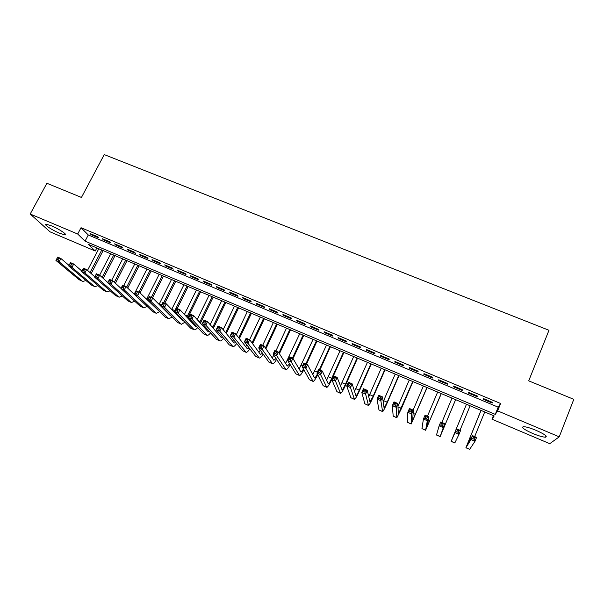 <?xml version="1.0" encoding="UTF-8"?>
<svg xmlns="http://www.w3.org/2000/svg" width="604" height="604" viewBox="0 0 604 604"><rect width="100%" height="100%" fill="white"/><g stroke="black" fill="none" stroke-linecap="round" stroke-linejoin="round"><path stroke-width="0.91" d="M51.529 225.858C59.109 228.984 68.101 235.047 65.066 234.918L59.585 233.257C52.178 230.199 43.088 224.144 46.1 224.212L51.529 225.858M536.141 430.365C544.672 434.216 547.805 436.496 545.533 437.19C542.853 437.122 538.572 435.884 532.69 433.461C524.249 429.655 521.146 427.398 523.374 426.666C525.986 426.718 530.236 427.949 536.141 430.365M549.753 443.683L491.981 419.191L494.185 415.952L88.373 244.348L95.258 251.007L50.064 231.845L30.2 214.02L77.69 234.02L85.051 241.139L495.257 414.382L497.628 410.886L559.244 436.835L549.753 443.683M493.43 415.627L491.981 419.191M96.859 247.934L95.258 251.007M97.372 236.625L90.049 233.552L91.242 234.752L98.535 237.81L97.372 236.625M109.649 241.774L102.272 238.678L103.42 239.863L110.766 242.944L109.649 241.774M122.008 246.961L114.579 243.842L115.681 245.013L123.088 248.116L122.008 246.961M134.458 252.185L126.976 249.044L128.04 250.192L135.492 253.325L134.458 252.185M146.998 257.44L139.464 254.284L140.475 255.417L147.988 258.565L146.998 257.44M159.622 262.74L152.034 259.554L153.008 260.679L160.566 263.85L159.622 262.74M172.344 268.078L164.703 264.869L165.624 265.971L173.242 269.165L172.344 268.078M185.156 273.453L177.455 270.222L178.339 271.309L186.009 274.526L185.156 273.453M198.059 278.867L190.305 275.613L191.136 276.677L198.867 279.924L198.059 278.867M211.06 284.318L203.254 281.041L204.031 282.091L211.815 285.36L211.06 284.318M224.159 289.814L216.285 286.515L217.025 287.542L224.862 290.834L224.159 289.814M237.349 295.348L229.422 292.019L230.109 293.038L238.006 296.353L237.349 295.348M250.637 300.92L242.649 297.576L243.291 298.572L251.241 301.909L250.637 300.92M264.024 306.538L255.983 303.163L256.564 304.144L264.582 307.504L264.024 306.538M277.515 312.2L269.407 308.795L269.943 309.754L278.014 313.144L277.515 312.2M291.098 317.9L282.936 314.473L283.419 315.409L291.551 318.829L291.098 317.9M304.793 323.638L296.564 320.188L296.994 321.109L305.186 324.552L304.793 323.638M318.58 329.429L310.297 325.949L310.675 326.847L318.927 330.312L318.58 329.429M332.479 335.258L324.129 331.755L324.454 332.638L332.766 336.126L332.479 335.258M346.485 341.132L338.066 337.606L338.338 338.459L346.719 341.977L346.485 341.132M360.596 347.051L352.117 343.495L352.321 344.333L360.769 347.881L360.596 347.051M374.812 353.015L366.266 349.429L366.417 350.252L374.925 353.823L374.812 353.015M389.135 359.025L380.528 355.416L380.626 356.209L389.195 359.81L389.135 359.025M403.57 365.08L394.895 361.441L394.933 362.219L403.57 365.843L403.57 365.08M418.119 371.188L409.376 367.519L409.353 368.274L418.059 371.928L418.119 371.188M432.781 377.334L423.97 373.642L423.887 374.367L432.66 378.051L432.781 377.334M447.556 383.532L438.678 379.81L438.534 380.52L447.375 384.227L447.556 383.532M462.445 389.784L453.498 386.024L453.287 386.711L462.203 390.448L462.445 389.784M477.454 396.081L468.44 392.298L468.168 392.955L477.145 396.722L477.454 396.081M500.625 403.495L81.027 227.716L88.297 234.964L498.179 407.171L500.625 403.495L497.628 410.886M492.585 402.423L483.494 398.61L483.155 399.244L492.207 403.042L492.585 402.423M30.2 214.02L46.893 183.269L81.449 197.44L104.25 154.601L548.983 330.275L528.711 380.852L573.8 399.335L559.244 436.835M81.027 227.716L77.69 234.02M498.179 407.171L495.257 414.382M88.297 234.964L85.051 241.139M492.479 402.377L492.207 403.042M477.417 396.058L477.145 396.722M468.44 392.298L468.168 392.955M453.566 386.054L453.287 386.711M438.806 379.863L438.534 380.52M424.167 373.717L423.887 374.367M409.633 367.625L409.353 368.274M395.212 361.577L394.933 362.219M380.905 355.575L380.626 356.209M366.704 349.61L366.417 350.252M352.608 343.699L352.321 344.333M338.618 337.832L338.338 338.459M324.733 332.011L324.454 332.638M310.954 326.228L310.675 326.847M297.281 320.49L296.994 321.109M283.706 314.797L283.419 315.409M270.23 309.142L269.943 309.754M256.859 303.533L256.564 304.144M243.578 297.961L243.291 298.572M230.403 292.434L230.109 293.038M217.319 286.945L217.025 287.542M204.326 281.494L204.031 282.091M191.43 276.088L191.136 276.677M178.633 270.713L178.339 271.309M165.919 265.382L165.624 265.971M153.303 260.09L153.008 260.679M140.777 254.835L140.475 255.417M128.335 249.618L128.04 250.192M115.983 244.431L115.681 245.013M103.722 239.29L103.42 239.863M91.544 234.178L91.242 234.752M481.063 410.403L467.39 444.151L472.562 435.673L476.579 437.402L474.986 441.298L470.969 439.561L465.895 447.783L480.995 410.373M484.733 411.951L474.669 436.579M474.427 439.35L475.061 437.787L473.453 437.092L472.811 438.655L474.427 439.35L474.986 441.298L469.678 449.331L465.911 447.783M472.811 438.655L470.969 439.561L472.562 435.673L473.453 437.092M475.061 437.787L476.579 437.402M454.993 431.996L466.477 404.227L452.638 437.757L456.586 428.795L460.565 430.509L458.972 434.389L454.82 442.974L451.143 441.373L454.993 431.996M470.116 405.775L460.014 430.267M458.383 432.434L459.025 430.879L457.424 430.191L456.783 431.747L458.383 432.434L458.972 434.389L454.986 432.668L451.143 441.373M456.783 431.747L454.986 432.668L456.586 428.795L457.424 430.191M459.025 430.879L460.565 430.509M442.468 425.571L443.117 424.031L441.532 423.344L440.89 424.891L442.468 425.571L443.087 427.534L439.131 425.828L440.746 421.977L444.687 423.676L440.157 436.601L455.65 399.652M455.62 399.637L441.652 433L444.687 423.676L443.117 424.031M452.011 398.111L441.849 422.453M440.89 424.891L439.131 425.828L436.503 435.016L440.15 436.601M440.746 421.977L441.532 423.344M426.696 418.768L427.345 417.236L425.775 416.556L425.125 418.096L426.696 418.768L427.33 420.731L423.412 419.04L425.027 415.212L428.946 416.896L427.33 420.731L425.601 430.282L441.32 393.597M441.23 393.551L427.096 426.696L428.946 416.896L427.345 417.236M437.643 392.041L427.436 416.247M425.125 418.096L423.412 419.04L421.962 428.606L425.578 430.274M425.027 415.212L425.775 416.556M411.045 412.026L411.701 410.501L410.139 409.829L409.489 411.354L411.045 412.026L411.709 413.989L407.821 412.313L409.452 408.508L413.332 410.176L411.709 413.989L411.165 424.008L427.096 387.579M426.945 387.511L412.653 420.437L413.332 410.176L411.701 410.501M423.389 386.009L413.136 410.093M409.489 411.354L407.821 412.313L407.519 422.332L411.128 423.993M409.452 408.508L410.139 409.829M395.529 405.337L396.186 403.819L394.639 403.155L393.982 404.672L395.529 405.337L396.216 407.3L392.358 405.639L393.997 401.856L397.847 403.51L396.216 407.3L396.828 417.787L401.305 408.84L412.977 381.607M412.766 381.517L398.315 414.223L397.847 403.51L396.186 403.819M409.24 380.029L397.953 406.288M393.982 404.672L392.358 405.639L393.181 416.111L396.783 417.764M393.997 401.856L394.639 403.155M380.135 398.7L380.792 397.19L379.259 396.534L378.61 398.036L380.135 398.7L380.845 400.671L377.024 399.017L378.663 395.258L382.483 396.904L380.845 400.671L382.604 411.611C383.313 411.158 384.861 408.213 387.247 402.777L398.965 375.688M398.7 375.567L387.179 402.181L384.091 408.062L382.483 396.904L380.792 397.19M395.197 374.087L383.163 401.803M378.61 398.036L377.024 399.017L378.957 409.935L382.543 411.581M378.663 395.258L379.259 396.534M364.876 392.117L365.533 390.614L364.016 389.965L363.351 391.46L364.876 392.117L365.609 394.095L361.819 392.457L363.457 388.712L367.247 390.343L365.609 394.095L368.493 405.48C369.286 405.065 370.886 402.158 373.295 396.752L385.058 369.807M384.733 369.663L373.166 396.141L369.973 401.947L367.247 390.343L365.533 390.614M381.26 368.198L368.719 396.745M363.351 391.46L361.819 392.457L364.839 403.804L368.417 405.443M363.457 388.712L364.016 389.965M349.731 385.594L350.396 384.099L348.886 383.449L348.221 384.937L349.731 385.594L350.486 387.564L346.726 385.941L348.38 382.226L352.14 383.842L350.486 387.564L354.48 399.395C355.363 399.025 357.017 396.149 359.44 390.78L371.256 363.963M370.871 363.804L359.259 390.139C357.644 393.725 356.549 395.635 355.96 395.877L352.14 383.842L350.396 384.099M367.421 362.347L354.495 391.407M348.221 384.937L346.726 385.941L350.833 397.719L354.397 399.357M348.38 382.226L348.886 383.449M334.714 379.116L335.379 377.628L333.884 376.987L333.219 378.474L334.714 379.116L335.492 381.094L331.762 379.486L333.423 375.786L337.153 377.394L335.492 381.094L340.573 393.355C341.547 393.023 343.253 390.192 345.692 384.846L357.545 358.172M357.107 357.983L345.458 384.189C343.835 387.753 342.695 389.64 342.053 389.852L337.153 377.394L335.379 377.628M353.687 356.534L340.445 385.918M333.219 378.474L331.762 379.486L336.926 391.679L340.475 393.31M333.423 375.786L333.884 376.987M333.453 375.801L343.94 352.419M343.45 352.207L331.755 378.278C330.124 381.819 328.954 383.683 328.251 383.872L322.279 370.992L320.618 374.676L326.779 387.36C327.768 387.126 329.437 384.514 331.777 379.531M340.052 350.773L326.553 380.346M319.818 372.691L320.618 374.676L316.919 373.076L318.58 369.399L322.279 370.992L320.482 371.218L319.003 370.577L318.331 372.056L319.818 372.691L320.482 371.218M318.331 372.056L316.919 373.076L323.125 385.684L326.666 387.315M318.58 369.399L319.003 370.577M319.909 369.973L330.441 346.704M329.89 346.477L319.365 369.739M326.515 345.05L312.781 374.729M317.379 374.027C316.058 376.594 315.114 377.9 314.548 377.938L307.534 364.642L305.858 368.304L313.076 381.411C314.027 381.298 315.575 379.07 317.734 374.737M305.035 366.318L305.858 368.304L302.189 366.726L303.865 363.064L307.534 364.642L305.707 364.854L304.235 364.22L303.57 365.684L305.035 366.318L305.707 364.854M303.57 365.684L302.189 366.726L309.422 379.735L312.955 381.358M303.865 363.064L304.235 364.22M306.47 364.189L317.032 341.034M316.428 340.784L305.866 363.925M313.083 339.365L299.139 369.104M303.45 368.991C302.302 371.045 301.464 372.064 300.943 372.049L292.902 358.346L291.219 361.992L299.478 375.507C300.399 375.469 301.864 373.551 303.865 369.739M290.381 359.999L291.219 361.992L287.579 360.414L289.256 356.783L292.902 358.346L291.053 358.542L289.595 357.915L288.916 359.372L290.381 359.999L291.053 358.542M288.916 359.372L287.579 360.414L295.824 373.831L299.342 375.446M289.256 356.783L289.595 357.915M293.046 358.602L303.721 335.409M303.072 335.137L292.472 358.164M299.743 333.725L285.609 363.472M289.671 363.819L287.247 366.054L278.384 352.102L276.7 355.718L285.986 369.64C286.892 369.671 288.282 367.995 290.162 364.612M275.839 353.733L276.7 355.718L273.091 354.163L274.775 350.547L278.384 352.102L276.511 352.275L275.062 351.656L274.39 353.106L275.839 353.733L276.511 352.275M274.39 353.106L273.091 354.163L282.332 367.972L285.835 369.58M274.775 350.547L275.062 351.656M279.418 353.725L290.509 329.822M289.807 329.527L278.927 352.955M286.5 328.131L275.854 351.015M276.028 358.557L273.831 360.241L263.986 345.903L262.295 349.505L272.585 363.827C273.484 363.895 274.82 362.423 276.594 359.403M273.823 355.265L272.193 357.847M261.411 347.511L262.295 349.505L258.708 347.957L260.399 344.356L263.986 345.903L262.083 346.069L260.649 345.45L259.969 346.892L261.411 347.511L262.083 346.069M259.969 346.892L258.708 347.957L268.931 362.151L272.427 363.759M260.399 344.356L260.649 345.45M265.934 348.75L277.387 324.272M276.632 323.955L265.398 347.964M273.355 322.566L262.68 345.337M262.513 353.234L260.513 354.473L249.694 339.75L248.002 343.336L259.282 358.051C260.173 358.157 261.464 356.851 263.163 354.133M260.301 350.161L258.874 352.238M247.096 341.343L248.002 343.336L244.446 341.804L246.138 338.225L249.694 339.75L247.776 339.901L246.349 339.289L245.669 340.724L247.096 341.343L247.776 339.901M245.669 340.724L244.446 341.804L255.628 356.375L259.116 357.976M246.138 338.225L246.349 339.289M252.6 343.699L264.363 318.769M263.555 318.429L252.011 342.898M260.301 317.047L249.595 339.705M249.105 347.874L247.293 348.742L235.522 333.65L233.823 337.213L246.085 352.313C246.968 352.449 248.221 351.286 249.845 348.833M246.9 344.997L245.662 346.658M232.895 335.22L233.823 337.213L230.29 335.696L231.996 332.132L235.522 333.65L233.574 333.786L232.162 333.182L231.483 334.608L232.895 335.22L233.574 333.786M231.483 334.608L230.29 335.696L242.431 350.637L245.903 352.238M231.996 332.132L232.162 333.182M239.388 338.618L251.43 313.295M250.577 312.94L238.754 337.795M247.346 311.573L236.33 334.684M235.809 342.491L234.163 343.057L221.457 327.594L219.75 331.143L232.978 346.62C233.861 346.779 235.084 345.745 236.647 343.517M233.612 339.78L232.555 341.094M218.807 329.142L219.75 331.143L216.247 329.633L217.953 326.092L221.457 327.594L219.494 327.723L218.089 327.119L217.402 328.538L218.807 329.142L219.494 327.723M217.402 328.538L216.247 329.633L229.324 344.952L232.789 346.537M217.953 326.092L218.089 327.119M226.304 333.499L238.588 307.866M237.689 307.489L225.617 332.661M234.48 306.13L223.17 329.678M222.619 337.092L221.139 337.409L207.504 321.592L205.79 325.118L219.962 340.973C220.853 341.147 222.046 340.226 223.556 338.187M220.437 334.541L219.539 335.56M204.824 323.117L205.79 325.118L202.317 323.616L204.031 320.097L207.504 321.592L205.511 321.706L204.122 321.101L203.435 322.513L204.824 323.117L205.511 321.706M203.435 322.513L202.317 323.616L216.308 339.297L219.765 340.882M204.031 320.097L204.122 321.101M213.333 328.357L225.836 302.476M224.892 302.076L212.593 327.504M221.706 300.732L210.132 324.642M209.52 331.687L208.199 331.807L193.657 315.635L191.936 319.138L207.051 335.363C207.935 335.56 209.105 334.722 210.569 332.864M207.376 329.286L206.621 330.056M190.955 317.138L191.936 319.138L188.493 317.651L190.207 314.148L193.657 315.635L191.642 315.733L190.268 315.137L189.573 316.541L190.955 317.138L191.642 315.733M189.573 316.541L188.493 317.651L203.397 333.687L206.84 335.273M190.207 314.148L190.268 315.137M200.468 323.208L213.182 297.123M212.185 296.7L199.682 322.332M209.022 295.364L197.206 319.584M196.511 326.281L195.356 326.243L179.917 309.716L178.195 313.212L194.224 329.792C195.107 330.003 196.262 329.256 197.689 327.549M194.405 324.016L193.801 324.582M177.191 311.203L178.195 313.212L174.775 311.732L176.496 308.251L179.917 309.716L177.886 309.807L176.511 309.218L175.824 310.615L177.191 311.203L177.886 309.807M175.824 310.615L174.775 311.732L190.57 328.115L194.005 329.693M176.496 308.251L176.511 309.218M187.708 318.059L200.611 291.808M199.569 291.37L186.87 317.16M196.428 290.041L184.394 314.51M183.586 320.875L182.604 320.724L166.281 303.85L164.56 307.323L181.011 323.971L181.487 324.265L184.9 322.242M181.54 318.746L181.072 319.138M163.541 305.314L164.56 307.323L161.162 305.858L162.891 302.393L166.281 303.85L164.228 303.925L162.869 303.336L162.182 304.726L163.541 305.314L164.228 303.925M162.182 304.726L161.162 305.858L177.833 322.589L181.26 324.159M162.891 302.393L162.869 303.336M177.236 308.568L188.123 286.53M187.044 286.07L174.156 311.989M183.926 284.756L171.695 309.444M170.743 315.469L169.943 315.243L152.752 298.029L151.023 301.479L168.35 318.467L168.848 318.769L172.215 316.949M149.988 299.471L151.023 301.479L147.655 300.029L149.392 296.579L152.752 298.029L149.331 297.508L148.637 298.889L149.988 299.471L150.683 298.089M148.637 298.889L147.655 300.029L165.194 317.1L168.607 318.67M175.047 312.91L175.356 312.336M149.392 296.579L149.331 297.508M164.809 303.216L175.734 281.29M174.601 280.807L163.684 302.732M171.506 279.501L159.086 304.371M157.954 310.048L139.328 292.253L137.591 295.688L155.772 313.008L156.293 313.317L159.622 311.679M136.542 293.672L137.591 295.688L134.254 294.246L135.991 290.811L139.328 292.253L135.892 291.724L135.198 293.099L136.542 293.672L137.236 292.298M135.198 293.099L134.254 294.246L152.646 311.649L156.043 313.212M135.991 290.811L135.892 291.724M152.472 297.908L163.42 276.081M162.25 275.59L151.302 297.402M159.177 274.284L146.576 299.297M145.096 304.537L126.01 286.515L124.265 289.935L143.291 307.587L143.835 307.904L147.127 306.432M123.193 287.919L124.265 289.935L120.951 288.501L122.695 285.088L126.01 286.515L122.567 285.979L121.865 287.345L123.193 287.919L123.895 286.553M121.865 287.345L120.951 288.501L140.181 306.236L143.571 307.791M122.695 285.088L122.567 285.979M140.06 292.963L151.196 270.917M149.981 270.403L139.003 292.109M146.931 269.112L134.163 294.239M109.951 282.211L110.653 280.852L109.332 280.279L108.629 281.645L109.951 282.211L111.038 284.227L107.746 282.808L109.498 279.41L112.782 280.83L111.038 284.227L130.894 302.204L131.461 302.536L134.722 301.2M120.996 288.402L112.782 280.83L110.653 280.852M108.629 281.645L107.746 282.808L127.806 300.86L131.189 302.415M109.498 279.41L109.332 280.279M127.693 288.116L139.063 265.783M137.803 265.247L126.659 287.134M134.768 263.971L123.76 285.549M96.806 276.541L97.508 275.19L96.202 274.624L95.5 275.983L96.806 276.541L97.916 278.557L94.647 277.153L96.398 273.771L99.66 275.182L97.916 278.557L118.58 296.858L119.169 297.198L122.408 295.998M107.867 282.574L99.66 275.182L97.508 275.19M95.5 275.983L94.647 277.153L115.523 295.53L118.89 297.077M96.398 273.771L96.202 274.624M115.432 283.268L127.006 260.686M125.707 260.135L114.352 282.272M122.695 258.859L111.657 280.339M83.767 270.924L84.469 269.573L83.171 269.014L82.461 270.358L83.767 270.924L84.885 272.94L81.646 271.536L83.397 268.176L86.636 269.573L84.885 272.94L106.357 291.551L106.968 291.898L110.177 290.826M94.828 276.798L86.636 269.573L84.469 269.573M82.461 270.358L81.646 271.536L103.322 290.23L106.682 291.77M83.397 268.176L83.171 269.014M103.261 278.421L115.032 255.62M113.688 255.054L102.144 277.41M110.698 253.786L99.637 275.167M70.819 265.337L71.521 264.001L70.238 263.442L69.528 264.786L70.819 265.337L71.959 267.361L68.735 265.971L70.494 262.627L73.711 264.008L71.959 267.361L94.224 286.281L94.851 286.636L98.037 285.677M81.887 271.075L73.711 264.008L71.521 264.001M69.528 264.786L68.735 265.971L91.204 284.967L94.556 286.507M70.494 262.627L70.238 263.442M91.189 273.589L103.141 250.592M101.759 250.011L90.026 272.563M98.792 248.75L87.527 270.358M57.969 259.803L58.679 258.467L57.395 257.916L56.693 259.252L57.969 259.803L59.124 261.819L55.93 260.437L57.69 257.115L60.883 258.489L59.124 261.819L82.174 281.041L82.823 281.411L85.987 280.55M69.037 265.405L60.883 258.489L58.679 258.467M56.693 259.252L55.93 260.437L79.169 279.743L82.514 281.275M57.69 257.115L57.395 257.916M470.961 438.308L469.836 437.825M469.678 449.331L465.963 447.715M454.865 442.898L451.18 441.298M444.295 426.817L443.744 426.575M440.173 436.518L436.511 434.925M429.859 420.588L428.364 419.939M425.586 430.184L421.962 428.606M415.522 414.404L413.106 413.363M411.12 423.902L407.519 422.332M401.298 408.274L397.976 406.839M396.76 417.658L393.181 416.111M387.179 402.181L383.668 400.663M382.506 411.475L378.957 409.935M373.166 396.141L369.686 394.639M368.364 405.329L364.839 403.804M359.259 390.139L355.801 388.651M354.322 399.236L350.833 397.719M345.458 384.189L342.023 382.709M340.392 393.181L336.926 391.679M331.755 378.278L328.342 376.805M326.568 387.179L323.125 385.684M317.372 372.072L314.767 370.954M312.842 381.222L309.422 379.735M302.642 365.722L301.29 365.141M299.214 375.303L295.824 373.831M285.692 369.429L282.332 367.972M272.268 363.6L268.931 362.151M258.95 357.817L255.628 356.375M245.722 352.072L242.431 350.637M232.593 346.371L229.324 344.952M219.554 340.709L216.308 339.297M212.85 326.998L211.755 326.53M206.613 335.084L203.397 333.687M200.105 321.502L198.195 320.679M193.763 329.505L190.57 328.115M187.459 316.051L184.733 314.873M181.011 323.971L177.833 322.589M174.896 310.63L171.77 309.286M168.35 318.467L165.194 317.1M161.638 304.914L159.32 303.918M155.772 313.008L152.646 311.649M148.131 299.086L146.961 298.58M143.291 307.587L140.181 306.236M130.894 302.204L127.806 300.86M118.58 296.858L115.523 295.53M106.357 291.551L103.322 290.23M94.224 286.281L91.204 284.967M82.174 281.041L79.169 279.743M65.066 234.918L65.443 234.216M545.533 437.19L546.039 435.899"/></g></svg>
